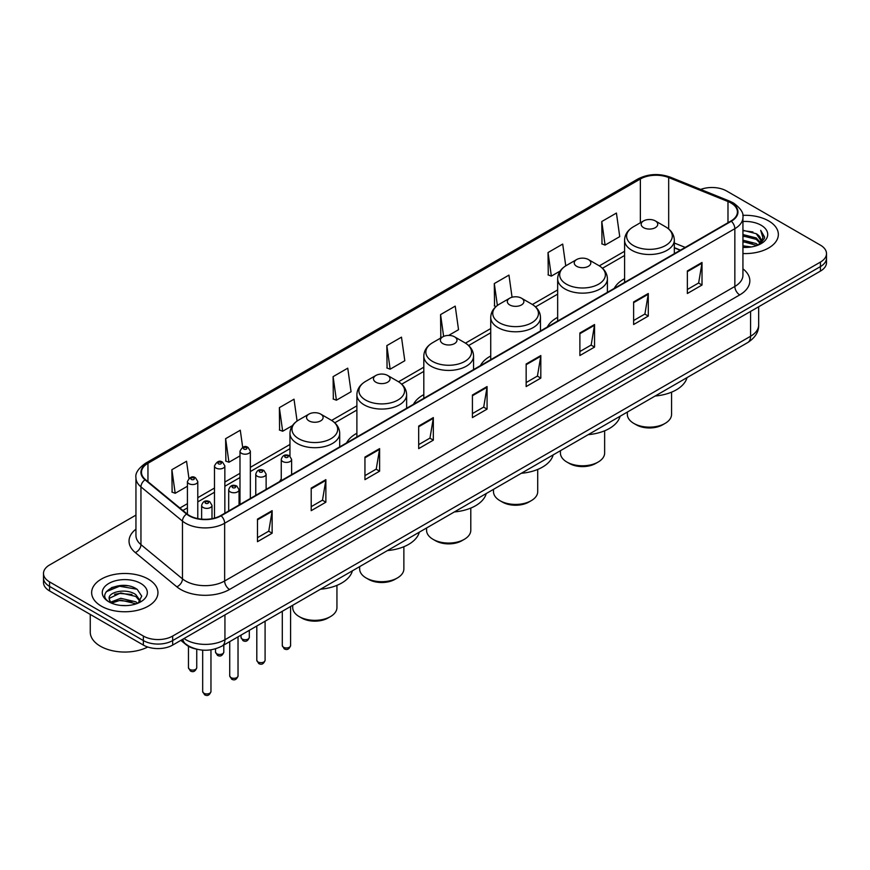<?xml version="1.0" encoding="UTF-8"?>
<svg xmlns="http://www.w3.org/2000/svg" width="870" height="870" viewBox="0 0 870 870"><rect width="100%" height="100%" fill="white"/><g stroke="black" fill="none" stroke-linecap="round" stroke-linejoin="round"><path stroke-width="1.3" d="M281.26 478.978A36.616 21.141 0 0 0 279.651 481.556M356.885 433.271A36.616 21.141 0 0 0 346.575 442.917M423.81 394.632A36.616 21.141 0 0 0 413.5 404.278M490.734 355.993A36.616 21.141 0 0 0 480.425 365.639M557.659 317.354A36.616 21.141 0 0 0 547.35 327M624.584 278.715A36.616 21.141 0 0 0 614.274 288.361M680.275 250.266L674.326 247.863M195.88 648.987A20.728 11.962 180 0 1 185.995 644.605L180.84 640.363M127.564 585.771A27.633 15.954 0 0 0 111.393 587.696M135.948 515.116L49.568 564.978A20.728 11.962 0 0 0 43.5 573.439L43.5 582.465A20.728 11.962 0 0 0 49.568 590.926L143.365 645.083A20.728 11.962 0 0 0 172.673 645.083L820.432 271.103A20.728 11.962 0 0 0 826.5 262.642L826.5 258.129A20.728 11.962 0 0 1 820.432 266.59A20.728 11.962 0 0 0 826.5 258.129L826.5 253.616A20.728 11.962 0 0 0 820.432 245.155L726.635 191.008A20.728 11.962 0 0 0 700.687 189.432M43.5 573.439A20.728 11.962 0 0 0 49.568 581.899L143.365 636.057A20.728 11.962 0 0 0 172.673 636.057L172.673 640.57L820.432 266.59L172.673 640.57A20.728 11.962 0 0 1 143.365 640.57A20.728 11.962 0 0 0 172.673 640.57L172.673 645.083M49.568 581.899L49.568 586.413L143.365 640.57L49.568 586.413A20.728 11.962 0 0 1 43.5 577.952A20.728 11.962 0 0 0 49.568 586.413L49.568 590.926M768.645 220.904A33.158 19.14 0 0 0 742.784 215.347A33.158 19.14 0 0 1 768.645 220.904A33.158 19.14 0 0 1 778.356 234.432A33.158 19.14 0 0 0 768.645 220.904M148.248 579.083A33.158 19.14 0 0 0 112.11 574.939A33.158 19.14 0 0 0 91.644 592.622A33.158 19.14 0 0 0 101.355 606.162A33.158 19.14 0 0 0 137.493 610.305A33.158 19.14 0 0 0 157.959 592.622A33.158 19.14 0 0 0 148.248 579.083A33.158 19.14 0 0 0 112.11 574.939A33.158 19.14 0 0 0 91.644 592.622A33.158 19.14 0 0 0 101.355 606.162A33.158 19.14 0 0 0 137.493 610.305A33.158 19.14 0 0 0 157.959 592.622A33.158 19.14 0 0 0 148.248 579.083M730.93 202.96A22.109 12.767 180 0 1 737.412 211.986A22.109 12.767 180 0 1 730.93 221.013L220.741 515.573A22.109 12.767 180 0 1 186.996 513.865L145.475 479.631A22.109 12.767 180 0 1 141.484 472.301A22.109 12.767 180 0 1 147.954 463.286L640.363 178.992A22.109 12.767 180 0 1 668.682 177.556L727.983 201.535A22.109 12.767 180 0 1 730.93 202.96M731.322 202.732A22.663 13.083 0 0 0 728.299 201.274L668.997 177.295A22.663 13.083 0 0 0 639.983 178.763L147.563 463.057A22.663 13.083 0 0 0 145.029 479.805L186.55 514.05A22.663 13.083 0 0 0 221.132 515.79L731.322 221.241A22.663 13.083 0 0 0 731.322 202.732M257.476 519.129L257.476 541.684L272.136 533.223L272.136 510.657L257.476 519.129M257.476 537.682L268.765 531.168L272.071 511.408A5.524 3.186 -120 0 0 272.136 510.657M268.667 531.222L272.136 533.223M311.21 488.103L311.21 510.668L325.869 502.197L325.869 479.642L311.21 488.103M311.21 506.655L322.498 500.141L325.804 480.392A5.524 3.186 -120 0 0 325.869 479.642M322.4 500.196L325.869 502.197M364.943 457.076L364.943 479.642L379.603 471.181L379.603 448.615L364.943 457.076M364.943 475.64L376.231 469.115L379.548 449.366A5.524 3.186 -120 0 0 379.603 448.615M376.134 469.18L379.603 471.181M418.687 426.05L418.687 448.615L433.336 440.155L433.336 417.589L418.687 426.05M418.687 444.613L429.976 438.099L433.282 418.339A5.524 3.186 -120 0 0 433.336 417.589M429.867 438.154L433.336 440.155M687.365 270.929L687.365 293.494L702.014 285.034L702.014 262.468L687.365 270.929M687.365 289.492L698.654 282.978L701.959 263.218A5.524 3.186 -120 0 0 702.014 262.468M698.545 283.033L702.014 285.034M633.621 301.955L633.621 324.521L648.28 316.06L648.28 293.494L633.621 301.955M633.621 320.519L644.909 314.005L648.226 294.245A5.524 3.186 -120 0 0 648.28 293.494M644.811 314.059L648.28 316.06M579.888 332.982L579.888 355.547L594.547 347.087L594.547 324.521L579.888 332.982M579.888 351.545L591.176 345.02L594.482 325.271A5.524 3.186 -120 0 0 594.547 324.521M591.078 345.085L594.547 347.087M526.154 364.008L526.154 386.563L540.814 378.102L540.814 355.547L526.154 364.008M526.154 382.561L537.442 376.047L540.748 356.298A5.524 3.186 -120 0 0 540.814 355.547M537.345 376.101L540.814 378.102M472.421 395.023L472.421 417.589L487.069 409.128L487.069 386.563L472.421 395.023M472.421 413.587L483.709 407.073L487.015 387.313A5.524 3.186 -120 0 0 487.069 386.563M483.611 407.127L487.069 409.128M742.936 253.54A33.158 19.14 0 0 0 778.356 234.432A33.158 19.14 0 0 1 742.936 253.54M172.673 636.057L820.432 262.077A20.728 11.962 0 0 0 826.5 253.616M297.083 421.047L294.017 399.199L279.368 407.66L279.596 430.095M242.676 447.278L240.283 430.226L225.624 438.687L225.863 461.111M188.942 478.359L186.55 461.252L171.89 469.713L172.129 492.137M448.648 335.418L458.533 329.708L455.227 306.131L440.568 314.592L440.807 337.016M512.06 297.235L508.961 275.105L494.301 283.566L494.541 305.99M565.75 265.85L562.694 244.078L548.035 252.539L548.274 274.974M601.779 221.524L605.085 245.09L619.734 236.629L616.428 213.063L601.779 221.524L602.007 243.948M333.101 376.645L336.407 400.211L351.067 391.75L347.75 368.173L333.101 376.645L333.33 399.069M386.835 345.618L390.141 369.195L404.8 360.735L401.483 337.158L386.835 345.618L387.074 368.043M390.141 369.195L386.835 367.956M441.808 337.397L440.568 336.929M440.568 314.592L443.635 336.407M496.03 306.555L494.301 305.903M494.301 283.566L497.379 305.468M548.035 252.539L551.352 276.116L560.16 271.038M551.352 276.116L548.035 274.887M605.085 245.09L601.779 243.861M336.407 400.211L333.101 398.982M279.368 407.66L282.674 431.237L292.461 425.593M282.674 431.237L279.368 429.997M225.624 438.687L228.94 462.264L239.989 455.88M228.94 462.264L225.624 461.024M171.89 469.713L175.196 493.29L187.42 486.232M175.196 493.29L171.89 492.05M742.936 245.829L751.31 246.95M742.936 247.232L746.786 247.406M742.936 240.185L756.247 243.578L758.151 245.079M742.936 241.599L756.998 245.514M742.936 234.541L756.247 237.934L760.282 242.425M742.936 235.955L756.247 239.348L759.912 243.1M758.238 245.046A15.616 9.015 0 0 0 760.815 240.076A15.616 9.015 0 0 0 756.247 233.704L760.804 240.414M742.936 247.374A22.522 13.006 0 0 0 761.13 243.633A22.522 13.006 0 0 0 761.13 225.243A22.522 13.006 0 0 0 742.936 221.502M756.247 233.704L742.936 230.245M759.76 244.361L764.404 238.423L764.556 237.021L760.684 230.322L762.946 237.825L758.488 244.938M760.684 230.322L764.545 237.292M742.936 230.626L752.92 231.964M742.936 236.27L752.452 237.466M742.936 241.914L752.452 243.111M627.346 412.075L627.346 414.381A22.109 12.767 0 0 0 633.817 423.407L636.264 424.81A18.651 10.766 0 0 0 662.646 424.81L665.082 423.407A22.109 12.767 0 0 0 671.564 414.381L671.564 392.174M636.264 424.81L633.817 423.407A22.109 12.767 0 0 0 665.082 423.407M643.593 227.668A8.287 4.785 0 0 0 655.317 227.668A8.287 4.785 0 0 0 655.317 220.904L665.604 226.842A22.848 13.191 0 0 1 665.604 245.492A22.848 13.191 0 0 1 633.295 245.492A22.848 13.191 0 0 1 633.295 226.842C627.672 230.18 624.769 234.617 624.584 240.153A24.871 14.355 0 0 0 631.87 250.31A24.871 14.355 0 0 0 658.971 253.42A24.871 14.355 0 0 0 674.326 240.153C674.141 234.617 671.238 230.18 665.604 226.842L655.317 220.904A8.287 4.785 0 0 0 643.593 220.904A8.287 4.785 0 0 0 643.593 227.668M655.154 396.013A37.997 21.935 0 0 0 687.017 377.613M560.421 450.714L560.421 453.02A22.109 12.767 0 0 0 566.892 462.046L569.339 463.449A18.651 10.766 0 0 0 595.722 463.449L598.158 462.046A22.109 12.767 0 0 0 604.639 453.02L604.639 430.813M569.339 463.449L566.892 462.046A22.109 12.767 0 0 0 598.158 462.046M576.669 266.307A8.287 4.785 0 0 0 588.392 266.307A8.287 4.785 0 0 0 588.392 259.543L598.68 265.481A22.848 13.191 0 0 1 598.68 284.131A22.848 13.191 0 0 1 566.37 284.131A22.848 13.191 0 0 1 566.37 265.481C560.748 268.819 557.844 273.256 557.659 278.791A24.871 14.355 0 0 0 564.945 288.949A24.871 14.355 0 0 0 592.046 292.059A24.871 14.355 0 0 0 607.401 278.791C607.216 273.256 604.313 268.819 598.68 265.481L588.392 259.543A8.287 4.785 0 0 0 576.669 259.543A8.287 4.785 0 0 0 576.669 266.307M588.229 434.652A37.997 21.935 0 0 0 620.092 416.251M493.497 489.353L493.497 491.659A22.109 12.767 0 0 0 499.967 500.685L502.414 502.088A18.651 10.766 0 0 0 528.797 502.088L531.233 500.685A22.109 12.767 0 0 0 537.714 491.659L537.714 469.452M502.414 502.088L499.967 500.685A22.109 12.767 0 0 0 531.233 500.685M509.744 304.946A8.287 4.785 0 0 0 521.467 304.946A8.287 4.785 0 0 0 521.467 298.182L531.755 304.119A22.848 13.191 0 0 1 531.755 322.77A22.848 13.191 0 0 1 499.445 322.77A22.848 13.191 0 0 1 499.445 304.119C493.823 307.458 490.919 311.895 490.734 317.43A24.871 14.355 0 0 0 498.021 327.588A24.871 14.355 0 0 0 525.121 330.698A24.871 14.355 0 0 0 540.477 317.43C540.292 311.895 537.388 307.458 531.755 304.119L521.467 298.182A8.287 4.785 0 0 0 509.744 298.182A8.287 4.785 0 0 0 509.744 304.946M521.304 473.291A37.997 21.935 0 0 0 553.168 454.89M426.572 527.992L426.572 530.298A22.109 12.767 0 0 0 433.042 539.324L435.489 540.727A18.651 10.766 0 0 0 461.872 540.727L464.308 539.324A22.109 12.767 0 0 0 470.79 530.298L470.79 508.091M435.489 540.727L433.042 539.324A22.109 12.767 0 0 0 464.308 539.324M442.819 343.585A8.287 4.785 0 0 0 454.542 343.585A8.287 4.785 0 0 0 454.542 336.82L464.83 342.758A22.848 13.191 0 0 1 464.83 361.409A22.848 13.191 0 0 1 432.52 361.409A22.848 13.191 0 0 1 432.52 342.758C426.898 346.097 423.994 350.534 423.81 356.069A24.871 14.355 0 0 0 431.096 366.226A24.871 14.355 0 0 0 458.196 369.337A24.871 14.355 0 0 0 473.552 356.069C473.367 350.534 470.463 346.097 464.83 342.758L454.542 336.82A8.287 4.785 0 0 0 442.819 336.82A8.287 4.785 0 0 0 442.819 343.585M454.379 511.93A37.997 21.935 0 0 0 486.243 493.529M359.647 566.631L359.647 568.936A22.109 12.767 0 0 0 366.118 577.963L368.565 579.366A18.651 10.766 0 0 0 394.947 579.366L397.383 577.963A22.109 12.767 0 0 0 403.865 568.936L403.865 546.73M368.565 579.366L366.118 577.963A22.109 12.767 0 0 0 397.383 577.963M375.894 382.224A8.287 4.785 0 0 0 387.618 382.224A8.287 4.785 0 0 0 387.618 375.459L397.905 381.397A22.848 13.191 0 0 1 397.905 400.048A22.848 13.191 0 0 1 365.596 400.048A22.848 13.191 0 0 1 365.596 381.397C359.973 384.736 357.07 389.173 356.885 394.708A24.871 14.355 0 0 0 364.171 404.865A24.871 14.355 0 0 0 391.272 407.976A24.871 14.355 0 0 0 406.627 394.708C406.442 389.173 403.539 384.736 397.905 381.397L387.618 375.459A8.287 4.785 0 0 0 375.894 375.459A8.287 4.785 0 0 0 375.894 382.224M387.454 550.569A37.997 21.935 0 0 0 419.318 532.168M292.722 605.27L292.722 607.575A22.109 12.767 0 0 0 299.193 616.602L301.64 618.004A18.651 10.766 0 0 0 328.023 618.004L330.459 616.602A22.109 12.767 0 0 0 336.94 607.575L336.94 585.369M301.64 618.004L299.193 616.602A22.109 12.767 0 0 0 330.459 616.602M308.97 420.862A8.287 4.785 0 0 0 320.693 420.862A8.287 4.785 0 0 0 320.693 414.098L330.981 420.036A22.848 13.191 0 0 1 330.981 438.687A22.848 13.191 0 0 1 298.671 438.687A22.848 13.191 0 0 1 298.671 420.036C293.049 423.375 290.145 427.812 289.96 433.347A24.871 14.355 0 0 0 297.246 443.504A24.871 14.355 0 0 0 324.347 446.614A24.871 14.355 0 0 0 339.702 433.347C339.517 427.812 336.614 423.375 330.981 420.036L320.693 414.098A8.287 4.785 0 0 0 308.97 414.098A8.287 4.785 0 0 0 308.97 420.862M320.53 589.207A37.997 21.935 0 0 0 352.394 570.807M90.262 614.416L90.262 632.109A34.539 19.945 0 0 0 100.376 646.214A34.539 19.945 0 0 0 147.748 647.008M121.028 605.444L126.291 605.596M110.697 602.138L120.756 598.299L135.84 601.833L137.667 603.291M111.621 603.106L120.756 600.093L136.177 603.845M110.86 602.834L109.239 599.049A15.616 9.015 0 0 0 111.762 603.225M140.331 600.865L135.84 594.667C126.465 587.674 107.184 591.991 109.239 599.049L109.185 598.364M109.283 599.278L109.718 598.114L120.756 592.927L135.84 596.461L139.972 601.333M138.2 603.073L141.734 596.146L137.264 589.425C121.463 578.061 93.373 593.025 109.598 602.203L110.403 602.703M140.733 583.422A22.522 13.006 0 0 0 108.87 583.422A22.522 13.006 0 0 0 108.87 601.822A22.522 13.006 0 0 0 140.733 601.822A22.522 13.006 0 0 0 140.733 583.422M106.303 591.676L119.527 586.25L136.96 589.218M114.568 594.319L119.527 593.416L131.979 594.482M114.568 601.475L119.527 600.583L131.979 601.649M184.005 638.536A27.633 15.954 0 0 0 185.865 639.722A27.633 15.954 0 0 0 224.938 639.722L750.571 336.255A27.633 15.954 0 0 0 758.673 324.967C758.868 331.829 755.214 337.701 747.711 342.573L222.078 646.051A13.822 7.982 60 0 0 224.938 639.722L224.938 614.905M750.571 311.438L750.571 336.255A13.822 7.982 60 0 1 747.711 342.573M182.885 639.189A13.822 9.244 129.5 0 0 185.299 643.68L181.101 640.222M820.432 271.103L820.432 262.077M143.365 645.083L143.365 636.057M742.936 268.841A34.539 19.945 180 0 1 739.728 294.908L229.539 589.468A6.906 3.991 60 0 1 224.645 580.997L734.846 286.447A27.633 15.954 0 0 0 742.936 275.159L742.936 217.402A27.633 15.954 180 0 1 734.846 228.679A6.906 3.991 -120 0 0 731.322 221.241M229.539 589.468A34.539 19.945 180 0 1 180.688 589.468A34.539 19.945 180 0 1 176.817 586.804L135.285 552.559A34.539 19.945 180 0 1 135.948 529.156M185.571 580.997A27.633 15.954 0 0 0 224.645 580.997L224.645 523.24A27.633 15.954 180 0 1 182.472 521.108L140.951 486.874A27.633 15.954 180 0 1 135.948 477.717L135.948 535.485A27.633 15.954 0 0 0 140.951 544.631L182.472 578.876A27.633 15.954 0 0 0 185.571 580.997M742.936 217.402C743.861 213.085 740.685 208.267 733.41 202.96L729.778 201.198A6.906 3.241 112 0 0 728.299 201.274M729.778 201.198L670.476 177.219C659.036 173.173 648.172 173.761 637.895 178.981A6.906 3.991 60 0 1 639.983 178.763M147.563 463.057A6.906 3.991 -120 0 0 145.475 463.275C138.308 468.43 135.133 473.247 135.948 477.717M145.029 479.805A6.906 4.622 129.5 0 0 140.951 486.874L140.951 544.631A6.906 4.622 -50.5 0 1 135.285 552.559M670.476 177.219A6.906 3.241 112 0 0 668.997 177.295M186.55 514.05A6.906 4.622 129.5 0 0 182.472 521.108L182.472 578.876A6.906 4.622 -50.5 0 1 176.817 586.804M221.132 515.79A6.906 3.991 60 0 1 224.645 523.24L734.846 228.679L734.846 286.447A6.906 3.991 60 0 0 739.728 294.908M147.954 463.286L147.954 481.665M727.983 201.535L727.983 222.72M668.682 177.556L668.682 228.973M685.201 247.417L674.326 243.013M640.363 178.992L640.363 222.763M624.584 251.278L599.321 265.861M557.659 289.917L532.396 304.5M490.734 328.555L465.472 343.139M423.81 367.194L398.547 381.778M356.885 405.833L331.622 420.417M289.96 444.472L250.353 467.342M239.989 473.323L224.851 482.067M214.488 488.048L197.784 497.683M187.42 503.665L179.905 508.015M472.421 395.741L487.015 387.313M526.154 364.715L540.748 356.298M579.888 333.699L594.482 325.271M633.621 302.673L648.226 294.245M687.365 271.647L701.959 263.218M418.687 426.768L433.282 418.339M364.943 457.794L379.548 449.366M311.21 488.809L325.804 480.392M257.476 519.836L272.071 511.408M290.591 645.562C289.231 649.292 287.111 650.379 284.229 648.835L282.304 645.562A4.143 2.393 0 0 0 283.511 647.258A4.143 2.393 0 0 0 288.035 647.769A4.143 2.393 0 0 0 290.591 645.562L290.591 606.499M282.783 461.535A5.176 2.991 180 0 1 281.26 459.414C282.587 455.162 285.295 453.933 289.395 455.717L291.624 459.414A5.176 2.991 180 0 1 288.427 462.177A5.176 2.991 180 0 1 282.783 461.535M287.665 455.891A1.729 1 0 0 0 285.229 455.891A1.729 1 0 0 0 285.229 457.305A1.729 1 0 0 0 287.665 457.305A1.729 1 0 0 0 287.665 455.891M265.089 660.286C263.73 664.017 261.609 665.104 258.727 663.56L256.802 660.286A4.143 2.393 0 0 0 258.02 661.972A4.143 2.393 0 0 0 262.533 662.494A4.143 2.393 0 0 0 265.089 660.286L265.089 621.213M257.281 476.249A5.176 2.991 180 0 1 255.769 474.139C257.085 469.887 259.804 468.658 263.893 470.442L266.122 474.139A5.176 2.991 180 0 1 262.925 476.901A5.176 2.991 180 0 1 257.281 476.249M262.164 470.616A1.729 1 0 0 0 259.728 470.616A1.729 1 0 0 0 259.728 472.018A1.729 1 0 0 0 262.164 472.018A1.729 1 0 0 0 262.164 470.616M238.032 675.914C236.662 679.633 234.541 680.731 231.67 679.187L229.734 675.914A4.143 2.393 0 0 0 230.952 677.6A4.143 2.393 0 0 0 235.465 678.121A4.143 2.393 0 0 0 238.032 675.914L238.032 636.84M230.224 491.876A5.176 2.991 180 0 1 228.701 489.766C230.028 485.514 232.736 484.275 236.836 486.069L239.065 489.766A5.176 2.991 180 0 1 235.868 492.529A5.176 2.991 180 0 1 230.224 491.876M235.107 486.243A1.729 1 0 0 0 232.66 486.243A1.729 1 0 0 0 232.66 487.646A1.729 1 0 0 0 235.107 487.646A1.729 1 0 0 0 235.107 486.243M210.964 691.53C209.605 695.26 207.484 696.348 204.602 694.804L202.677 691.53A4.143 2.393 0 0 0 203.884 693.227A4.143 2.393 0 0 0 208.408 693.749A4.143 2.393 0 0 0 210.964 691.53L210.964 649.825M203.156 507.504A5.176 2.991 180 0 1 201.633 505.383C202.96 501.142 205.668 499.902 209.768 501.696L211.997 505.383A5.176 2.991 180 0 1 208.8 508.156A5.176 2.991 180 0 1 203.156 507.504M208.039 501.859A1.729 1 0 0 0 205.603 501.859A1.729 1 0 0 0 205.603 503.273A1.729 1 0 0 0 208.039 503.273A1.729 1 0 0 0 208.039 501.859M242.241 639.048A4.143 2.393 0 0 0 246.754 639.57A4.143 2.393 0 0 0 249.309 637.351C247.95 641.081 245.829 642.169 242.947 640.625L241.023 637.351A4.143 2.393 0 0 0 242.241 639.048M250.353 498.477L250.353 451.204A5.176 2.991 180 0 1 247.145 453.977A5.176 2.991 180 0 1 241.501 453.324A5.176 2.991 180 0 1 239.989 451.204L239.989 504.459M243.948 449.094A1.729 1 0 0 0 246.384 449.094A1.729 1 0 0 0 246.384 447.68A1.729 1 0 0 0 243.948 447.68A1.729 1 0 0 0 243.948 449.094M216.739 653.772A4.143 2.393 0 0 0 221.252 654.283A4.143 2.393 0 0 0 223.808 652.076C222.448 655.806 220.327 656.893 217.456 655.349L215.521 652.076A4.143 2.393 0 0 0 216.739 653.772M224.851 513.202L224.851 465.928A5.176 2.991 180 0 1 221.654 468.691A5.176 2.991 180 0 1 215.999 468.049A5.176 2.991 180 0 1 214.488 465.928L214.488 518.107M218.446 463.819A1.729 1 0 0 0 220.893 463.819A1.729 1 0 0 0 220.893 462.405A1.729 1 0 0 0 218.446 462.405A1.729 1 0 0 0 218.446 463.819M189.671 669.389A4.143 2.393 0 0 0 194.195 669.911A4.143 2.393 0 0 0 196.75 667.703C195.38 671.433 193.26 672.521 190.389 670.977L188.464 667.703A4.143 2.393 0 0 0 189.671 669.389M197.784 518.585L197.784 481.556A5.176 2.991 180 0 1 194.586 484.318A5.176 2.991 180 0 1 188.942 483.676A5.176 2.991 180 0 1 187.42 481.556L187.42 514.203M191.378 479.435A1.729 1 0 0 0 193.825 479.435A1.729 1 0 0 0 193.825 478.032A1.729 1 0 0 0 191.378 478.032A1.729 1 0 0 0 191.378 479.435M222.078 646.051C210.964 651.63 199.839 651.63 188.725 646.051L185.299 643.68M758.673 324.967L758.673 306.762M637.895 178.981L145.475 463.275M624.584 255.486L602.475 268.254M557.659 294.125L535.55 306.892M490.734 332.764L468.625 345.531M423.81 371.403L401.701 384.17M356.885 410.042L334.776 422.809M289.96 448.681L250.353 471.551M239.989 477.532L224.851 486.265M214.488 492.246L197.784 501.892M187.42 507.873L182.907 510.483M680.471 250.147L674.326 247.667M674.326 253.692L674.326 240.153M624.584 282.413L624.584 240.153M643.593 220.904L633.295 226.842M607.401 292.331L607.401 278.791M557.659 321.052L557.659 278.791M576.669 259.543L566.37 265.481M540.477 330.97L540.477 317.43M490.734 359.691L490.734 317.43M509.744 298.182L499.445 304.119M473.552 369.609L473.552 356.069M423.81 398.329L423.81 356.069M442.819 336.82L432.52 342.758M406.627 408.247L406.627 394.708M356.885 436.968L356.885 394.708M375.894 375.459L365.596 381.397M339.702 446.886L339.702 433.347M289.96 456.097L289.96 433.347M308.97 414.098L298.671 420.036M282.304 645.562L282.304 611.284M281.26 480.631L281.26 459.414M291.624 474.639L291.624 459.414M256.802 660.286L256.802 625.998M255.769 495.345L255.769 474.139M266.122 489.364L266.122 474.139M229.734 675.914L229.734 641.625M228.701 510.973L228.701 489.766M239.065 504.991L239.065 489.766M202.677 691.53L202.677 650.14M201.633 519.151L201.633 505.383M211.997 518.672L211.997 505.383M249.309 637.351L249.309 630.326M250.353 451.204L248.113 447.517C245.112 445.342 242.404 446.571 239.989 451.204M241.023 637.351L241.023 635.111M223.808 652.076L223.808 645.051M224.851 465.928L222.611 462.231C219.61 460.067 216.902 461.296 214.488 465.928M215.521 652.076L215.521 648.824M196.75 667.703L196.75 649.216M197.784 481.556L195.554 477.858C192.542 475.694 189.834 476.923 187.42 481.556M188.464 667.703L188.464 646.29"/></g></svg>
